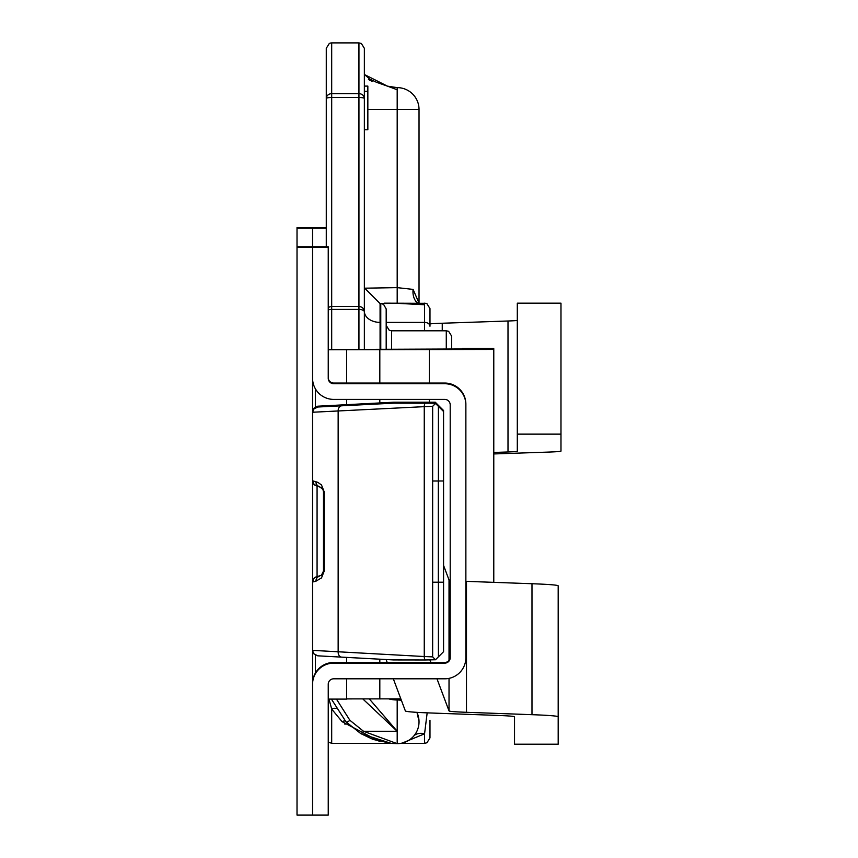 <?xml version="1.0" encoding="UTF-8"?>
<svg xmlns="http://www.w3.org/2000/svg" width="858" height="858" viewBox="0 0 858 858"><rect width="100%" height="100%" fill="white"/><g stroke="black" fill="none" stroke-linecap="round" stroke-linejoin="round"><path stroke-width="1.29" d="M328.239 349.517L493.779 348.841L493.779 349.442L328.239 349.764M346.632 698.905L400.836 698.862M462.516 348.841L462.516 348.294L493.779 348.294L462.516 348.294M328.239 699.098L346.632 699.098L346.632 678.807M493.779 582.346L493.779 349.442M346.632 662.473L346.632 657.41M346.632 404.686L346.632 399.399M346.632 383.054L346.632 349.764M315.358 673.09L315.358 655.19L315.358 673.09M315.358 406.885L315.358 388.771L315.358 406.885M367.846 91.27L364.36 91.27L364.36 129.751L367.846 129.751L367.846 86.079L364.36 86.079M364.36 86.111L367.846 86.111M364.36 349.496L364.36 48.316L361.325 43.447L358.944 42.9L358.944 97.501A5.416 0.997 0 0 1 364.36 98.498A5.416 4.848 180 0 0 358.944 93.661L331.692 93.661A5.416 4.848 180 0 0 326.276 98.498L326.276 246.761L326.276 98.498A5.416 0.997 0 0 1 331.692 97.501L331.692 42.9L330.469 43.039L329.311 43.447L326.276 48.316L326.276 98.498M364.36 326.351L364.36 328.185M364.36 308.022L364.36 309.566M364.36 335.006L364.36 337.226M364.36 292.396L364.36 304.794M364.36 305.866L364.36 307.046M364.36 320.173L364.36 325.922M336.014 708.558A5.416 2.284 -30.9 0 0 331.692 709.083L342.095 721.675L379.59 741.441M328.989 699.098L331.692 709.083L331.692 743.318L328.239 742.063M331.402 699.098L346.01 721.835L360.725 733.569L391.302 743.403L397.19 743.65L363.502 731.263A5.416 1.298 120.9 0 1 360.725 733.569L346.01 721.835L331.402 699.098M326.276 72.093L326.276 48.316M328.239 309.974A5.416 2.413 -0 0 1 331.692 309.427L331.692 306.51A5.416 5.32 180 0 0 328.239 307.743M331.692 349.517L331.692 309.427L358.944 309.427A5.416 2.413 0 0 1 364.36 311.829A5.416 5.32 180 0 0 358.944 306.51L358.944 349.496M362.73 698.862L397.19 731.263L369.262 698.862M372.104 81.328L368.468 79.537M364.36 74.496L387.494 86.165L397.19 89.758L397.19 87.623L397.19 109.492L367.846 109.513M389.639 698.862L397.19 699.753L397.19 731.263L363.502 731.263L349.914 720.312L336.443 699.098M401.415 700.385A21.836 21.836 0 0 0 397.19 699.978A32.84 32.84 0 0 1 388.695 698.862M397.19 731.263L397.19 743.65A21.836 21.836 0 0 0 416.72 731.574A21.836 21.836 0 0 1 397.19 743.65L397.007 743.639M386.186 349.485L386.186 308.955L386.186 349.485L386.186 325.375L389.221 330.244L391.602 330.791L446.278 330.791L446.278 349.485M402.284 743.039L424.56 733.805A15.723 12.076 43.3 0 0 414.232 735.467M416.977 712.344L419.026 721.439M400.986 743.318L424.56 743.318L424.56 733.805L427.166 712.848M397.19 698.862L397.19 699.753L401.319 700.149M380.233 303.55L397.19 303.324L424.56 304.751L424.56 303.153L424.56 330.791M417.696 303.153A15.723 11.304 103.5 0 1 413.106 289.403L397.19 287.634L364.36 288.191M397.19 303.153L397.19 109.492L419.026 109.459L419.026 303.153L413.106 289.403M429.976 326.222L429.976 308.569L429.976 326.222A5.416 3.829 180 0 0 424.56 322.394L386.186 322.394M429.976 720.248L429.976 737.901L429.976 720.248M451.694 349.474L451.694 336.207L451.694 349.474M416.87 712.344A21.836 21.836 0 0 1 416.72 731.574A21.836 21.836 0 0 0 419.026 721.814L419.026 721.567M465.873 581.327A87.334 2.381 0 0 0 466.484 581.359L531.981 583.73A130.995 3.561 180 0 1 558.183 585.875L558.183 744.186L514.521 744.186L514.521 716.827A87.334 2.381 180 0 0 497.05 715.4L431.553 713.019A130.995 3.561 0 0 1 405.351 710.896L393.329 678.807M450.203 580.319A87.334 2.381 0 0 1 449.024 579.954L443.565 565.401M387.205 662.473L386.1 659.523M429.933 659.984L430.866 662.473M436.99 678.807L449.024 710.907A87.334 2.381 180 0 0 466.484 712.301L531.981 714.682A130.995 3.561 0 0 1 558.183 716.827M493.779 452.456L508 451.973A87.334 1.501 180 0 0 517.31 451.297L517.31 434.137L560.982 434.137L560.982 451.126A130.995 2.242 0 0 1 547.007 452.134L493.779 453.946M560.982 434.137L560.982 303.153L517.31 303.153L517.31 434.137M560.982 303.153L517.31 303.153M517.31 320.324A87.334 1.501 0 0 1 508 320.999L442.245 323.241A130.995 2.242 180 0 0 429.976 323.884M438.331 480.995L438.331 582.217L443.565 582.207L443.565 480.984L432.647 480.995L432.647 656.874L435.499 659.759L438.417 656.831L438.417 582.217L443.565 582.207L443.565 651.683L438.417 656.831M438.331 582.217L432.647 582.217L438.331 582.217M438.417 406.37L443.565 411.518L443.565 480.984L438.417 480.995L438.417 406.37L435.499 403.453L432.657 406.338L432.647 480.995L438.417 480.995M393.575 403.174L393.575 402.22L317.739 406.199L313.653 408.387L312.569 412.451L313.706 409.127L317.739 407.014L393.575 403.174L425.085 403.217A5.245 3.7 87.1 0 0 424.26 406.66L312.569 412.248M393.575 402.22L435.274 402.22L443.565 410.51L443.565 411.518M435.274 402.22L435.499 403.453M435.274 403.228L425.085 403.217M432.647 406.338L424.26 406.66L424.26 656.531L432.647 656.874M443.565 465.497L443.565 622.211M322.93 489.457L319.584 486.722L314.189 484.588L312.569 480.791L317.857 482.357L321.514 485.006L324.185 491.816L324.185 571.106L321.514 577.906L315.916 581.209A5.245 5.03 75.2 0 1 319.605 576.147L316.452 576.801L321.375 575.3L323.487 571.106L323.487 491.816L322.93 489.457L321.375 487.601L316.452 485.853A5.245 5.245 0 0 1 312.569 480.791L312.569 412.451M312.569 649.56L312.569 581.863A5.245 5.245 0 0 1 316.452 576.801A5.245 5.245 0 0 0 312.569 581.863L313.663 578.657L315.154 577.348L319.594 575.965M315.916 581.209L312.569 582.024A5.245 5.245 180 0 1 316.452 576.962A5.245 5.245 180 0 0 312.569 582.024M312.569 650.364L424.26 656.531A5.245 3.7 93.1 0 0 425.085 659.974L393.575 659.931L317.739 655.823L313.706 653.699L312.569 650.568M435.499 659.759L425.085 659.974M319.573 486.722A5.245 5.03 -74.8 0 1 315.916 481.67M297.018 815.1L297.018 247.436L312.569 247.436L312.569 815.1L297.018 815.1M297.018 247.436L297.018 246.761L312.569 246.761L312.569 247.436L312.569 246.761L328.239 246.761L328.239 378.271A5.459 5.459 180 0 0 333.698 383.73L444.744 383.73A21.128 21.128 0 0 1 465.873 404.858L465.873 657.678A21.128 21.128 0 0 1 444.744 678.807L333.698 678.807A5.459 5.459 180 0 0 328.239 684.266L328.239 815.1L312.569 815.1L312.569 684.266A21.128 21.128 0 0 1 333.698 663.137L444.744 663.137A5.459 5.459 180 0 0 450.203 657.678L450.203 404.858A5.459 5.459 180 0 0 444.744 399.399L333.698 399.399A21.128 21.128 0 0 1 312.569 378.271L312.569 247.436L328.239 247.436M333.698 663.137L333.698 662.473A21.128 21.128 180 0 0 312.569 683.601M333.698 662.473L444.744 662.473L444.744 663.137M465.873 404.858L465.873 404.182A21.128 21.128 180 0 0 444.744 383.054L444.744 383.73M333.698 383.73L333.698 383.054A5.459 5.459 0 0 1 328.239 377.595M450.203 657.014A5.459 5.459 0 0 1 444.744 662.473M333.698 383.054L444.744 383.054M297.018 246.761L297.018 228.228L312.569 228.228L312.569 246.761L312.569 227.563L297.018 227.563L297.018 228.228M326.276 227.563L312.569 227.563L312.569 228.228L326.276 228.228M328.239 795.892L328.239 768.618M429.332 402.22L429.332 399.399M429.332 383.054L429.332 349.528M379.815 698.862L379.815 678.807M379.815 662.473L379.815 659.191M379.815 402.938L379.815 399.399M379.815 383.054L379.815 349.528M345.324 721.117A5.416 2.949 -43.8 0 0 342.095 721.675M331.692 306.51L331.692 97.501L358.944 97.501L358.944 306.51L331.692 306.51M349.914 720.312A5.416 1.673 136.2 0 1 346.01 721.835M380.073 349.485L380.073 303.55L364.36 287.827M380.073 322.394A15.723 11.1 0 0 1 364.36 311.293M380.073 303.55L380.77 303.55L380.77 349.485M344.723 724.066L348.251 724.066M391.602 349.485L391.602 330.791M449.024 579.954L449.024 660.403M449.024 678.367L449.024 710.907M466.484 581.359L466.484 712.301M531.981 583.73L531.981 714.682M442.245 330.791L442.245 323.241M508 320.999L508 451.973M317.739 406.199L317.739 407.014M341.581 405.823A5.245 3.7 87.1 0 0 338.149 411.068L338.149 651.908A5.245 3.7 93.1 0 0 341.57 657.131A5.245 3.7 93.1 0 0 341.581 657.131L393.575 659.931M317.074 486.036L317.074 576.64M323.487 571.106L324.185 571.106M323.487 491.816L324.185 491.816M364.36 74.431L369.669 79.011L376.287 82.218L387.494 86.165L397.19 87.623A21.836 21.836 0 0 1 419.026 109.459M391.302 743.403L373.048 739.424L360.725 733.569M384.18 303.153L425.783 303.292L426.941 303.7L429.976 308.569M424.56 743.318L426.941 742.76L429.976 737.901M331.692 743.318L390.283 743.318M380.77 303.55L383.526 304.3L386.186 308.955M446.278 330.791L448.659 331.349L451.694 336.207M331.692 42.9L358.944 42.9M558.183 744.186L514.521 744.186M317.642 655.812L341.57 657.131"/></g></svg>
